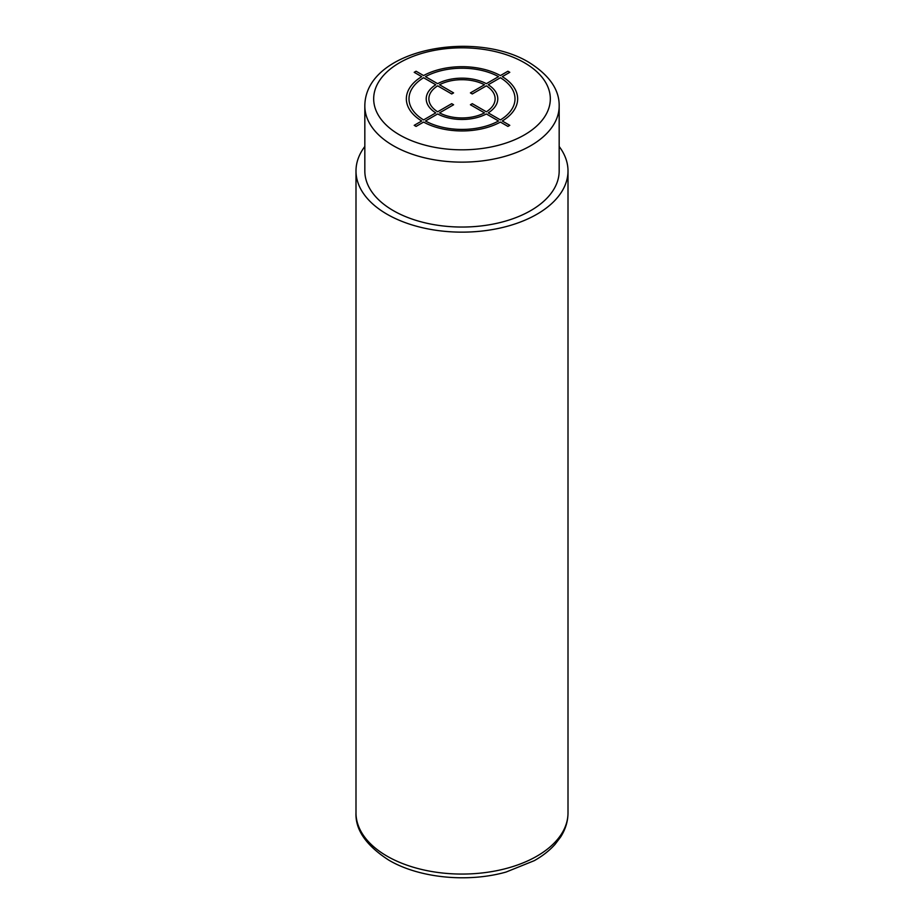 <?xml version="1.0" encoding="UTF-8"?>
<svg xmlns="http://www.w3.org/2000/svg" width="924" height="924" viewBox="0 0 924 924"><rect width="100%" height="100%" fill="white"/><g stroke="black" fill="none" stroke-linecap="round" stroke-linejoin="round"><path stroke-width="1.39" d="M559.17 106.029L559.17 170.952A97.17 56.098 180 0 1 499.179 222.776A97.17 56.098 180 0 1 393.289 210.614A97.17 56.098 180 0 1 364.83 170.952L364.83 106.029A97.17 56.098 0 0 0 393.289 145.703A97.17 56.098 0 0 0 499.179 157.865A97.17 56.098 0 0 0 559.17 106.029C559.47 89.755 549.376 75.179 528.875 62.324C474.151 29.21 365.003 49.33 364.83 106.029M364.83 146.489A106.006 61.203 0 0 0 355.994 170.952A106.006 61.203 0 0 0 387.041 214.218A106.006 61.203 0 0 0 502.564 227.489A106.006 61.203 0 0 0 568.006 170.952A106.006 61.203 0 0 0 559.17 146.489M416.077 126.415L423.596 122.072A55.648 32.132 0 0 0 500.404 122.072L507.923 126.415L509.794 125.329L502.275 120.998A55.648 32.132 0 0 0 502.275 76.646L509.794 72.315L507.923 71.229L500.404 75.572A55.648 32.132 0 0 0 423.596 75.572L416.077 71.229L414.206 72.315L421.725 76.646A55.648 32.132 0 0 0 421.725 120.998L414.206 125.329L416.077 126.415M423.596 77.731A53.003 30.596 0 0 0 423.596 119.912L435.782 112.878A35.77 20.651 0 0 1 435.782 84.765L423.596 77.731M437.653 85.851A33.125 19.127 0 0 0 437.653 111.792L451.709 103.673L453.592 104.759L439.535 112.878A33.125 19.127 0 0 0 484.465 112.878L470.408 104.759L472.291 103.673L486.347 111.792A33.125 19.127 0 0 0 486.347 85.851L472.291 93.959L470.408 92.885L484.465 84.765A33.125 19.127 0 0 0 439.535 84.765L453.592 92.885L451.709 93.959L437.653 85.851M498.533 76.646L486.347 83.68A35.77 20.651 0 0 0 437.653 83.68L425.467 76.646A53.003 30.596 0 0 1 498.533 76.646M500.404 119.912A53.003 30.596 0 0 0 500.404 77.731L488.219 84.765A35.77 20.651 0 0 1 488.219 112.878L500.404 119.912M425.467 120.998L437.653 113.952A35.77 20.651 0 0 0 486.347 113.952L498.533 120.998A53.003 30.596 0 0 1 425.467 120.998M399.538 134.881A88.334 51.005 0 0 0 524.462 134.881A88.334 51.005 0 0 0 524.462 62.763A88.334 51.005 0 0 0 399.538 62.763A88.334 51.005 0 0 0 399.538 134.881M568.006 170.952L568.006 812.866A106.006 61.203 180 0 1 502.564 869.403A106.006 61.203 180 0 1 387.041 856.144A106.006 61.203 180 0 1 355.994 812.866L355.994 170.952M568.006 812.866C567.948 821.344 565.488 829.394 560.614 837.029L555.105 844.293C549.561 850.507 542.619 855.959 534.291 860.66L506.075 872.048C467.787 882.87 419.184 878.089 388.877 860.186C366.216 845.599 355.255 829.833 355.994 812.866"/></g></svg>
